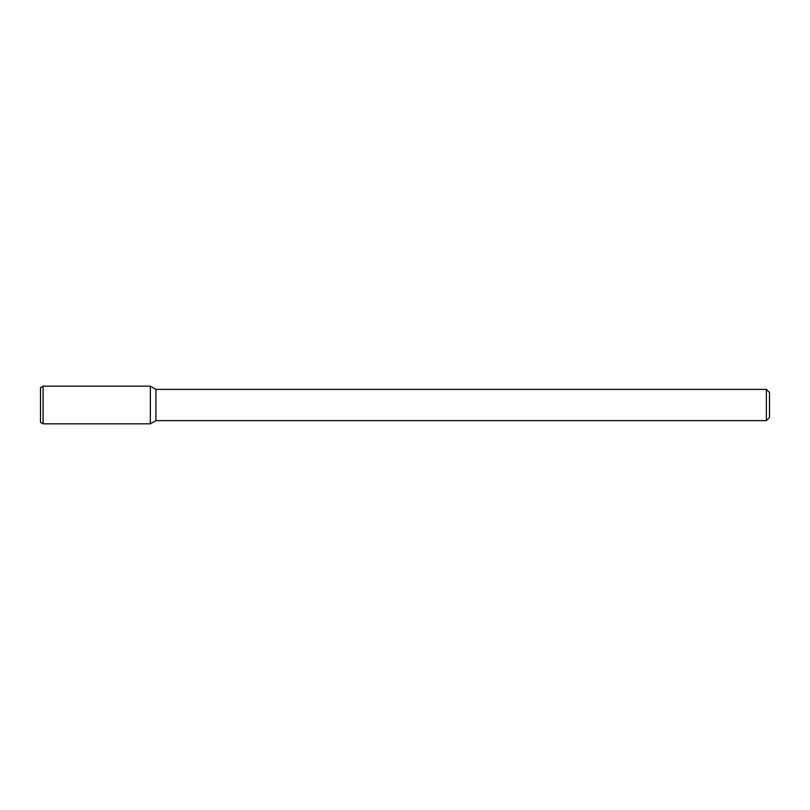 <?xml version="1.0" encoding="UTF-8"?>
<svg xmlns="http://www.w3.org/2000/svg" width="810" height="810" viewBox="0 0 810 810"><rect width="100%" height="100%" fill="white"/><g stroke="black" fill="none" stroke-linecap="round" stroke-linejoin="round"><path stroke-width="1.21" d="M766.371 389.377L766.371 420.623L769.5 417.494L769.5 392.506L766.371 389.377L155.915 389.377L150.346 386.157L43.102 386.157L43.102 423.843L150.346 423.843L150.346 386.157L150.346 423.843L155.915 420.623L155.915 389.377M766.371 420.623L155.915 420.623M43.102 386.157L40.5 387.666L40.5 422.334L43.102 423.843"/></g></svg>
